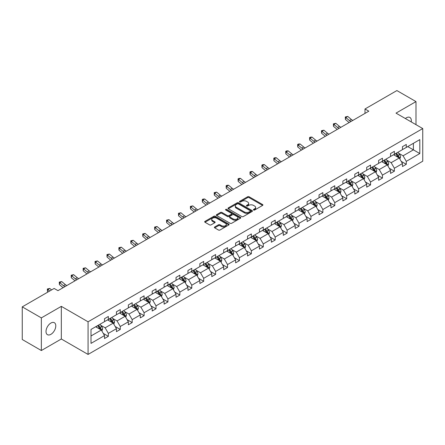 <?xml version="1.0" encoding="UTF-8"?>
<svg xmlns="http://www.w3.org/2000/svg" width="445" height="445" viewBox="0 0 445 445"><rect width="100%" height="100%" fill="white"/><g stroke="black" fill="none" stroke-linecap="round" stroke-linejoin="round"><path stroke-width="0.67" d="M253.594 210.018A0.74 0.428 0 0 0 254.646 210.018L262.611 205.418A1.062 0.612 0 0 0 262.923 204.989A1.062 0.612 0 0 0 262.611 204.555L249.117 196.762A1.062 0.612 0 0 0 247.615 196.762L239.649 201.363A0.74 0.428 0 0 0 239.432 201.663A0.74 0.428 0 0 0 239.649 201.969A0.74 0.428 0 0 0 240.695 201.969L241.73 201.374A3.393 1.958 0 0 1 246.53 201.374L247.654 202.019A3.393 1.958 0 0 1 248.644 203.404A3.393 1.958 0 0 1 247.654 204.795L246.619 205.39A0.74 0.428 0 0 0 246.402 205.69A0.74 0.428 0 0 0 246.619 205.99A0.74 0.428 0 0 0 247.67 205.99L248.705 205.395A3.393 1.958 0 0 1 253.5 205.395L254.623 206.046A3.393 1.958 0 0 1 255.619 207.431A3.393 1.958 0 0 1 254.623 208.816L253.594 209.411A0.74 0.428 0 0 0 253.377 209.717A0.74 0.428 0 0 0 253.594 210.018L253.594 209.411M50.897 334.34A6.914 3.994 120 0 0 55.414 328.249A6.914 3.994 120 0 0 54.357 322.708A6.914 3.994 120 0 0 50.897 323.053A6.914 3.994 120 0 0 46.38 329.144A6.914 3.994 120 0 0 47.443 334.684A6.914 3.994 120 0 0 50.897 334.34M411.213 121.902A6.914 3.994 120 0 0 409.895 117.441A6.914 3.994 120 0 0 406.441 117.78A6.914 3.994 120 0 0 405.373 118.531M214.696 226.978A1.062 0.612 0 0 0 214.384 227.412A1.062 0.612 0 0 0 214.696 227.846L218.484 230.032A1.062 0.612 0 0 0 219.98 230.032L228.83 224.925A1.062 0.612 0 0 0 229.142 224.491A1.062 0.612 0 0 0 228.83 224.058L215.336 216.264A1.062 0.612 0 0 0 213.834 216.264L204.984 221.371A1.062 0.612 0 0 0 204.672 221.805A1.062 0.612 0 0 0 204.984 222.239L209.562 224.881A1.062 0.612 0 0 0 211.058 224.881L214.846 222.695A1.062 0.612 0 0 0 215.158 222.261A1.062 0.612 0 0 0 214.846 221.827L212.577 220.52A2.837 1.635 0 0 1 211.748 219.363A2.837 1.635 0 0 1 213.5 217.844A2.837 1.635 0 0 1 216.587 218.2L225.476 223.334A2.837 1.635 0 0 1 226.305 224.491A2.837 1.635 0 0 1 224.553 226.004A2.837 1.635 0 0 1 221.465 225.648L219.98 224.792A1.062 0.612 0 0 0 218.484 224.792L214.696 226.978L214.696 227.846M61.327 306.355L41.346 317.891L22.25 306.866L22.25 339.502L41.346 350.532L61.327 338.995L88.066 354.431L88.066 321.796L61.327 306.355L61.327 338.995M415.992 124.661L415.992 101.593L396.011 113.13L422.75 128.566L88.066 321.796M415.992 101.593L396.89 90.569L364.995 108.98L364.995 113.392M22.25 306.866L54.145 288.449L57.967 290.657L368.816 111.189L364.995 108.98M241.802 216.565A1.062 0.612 0 0 0 243.304 216.565L252.154 211.458A1.062 0.612 0 0 0 252.46 211.025A1.062 0.612 0 0 0 252.154 210.591L238.654 202.798A1.062 0.612 0 0 0 237.152 202.798L228.307 207.91A1.062 0.612 0 0 0 227.996 208.343A1.062 0.612 0 0 0 228.307 208.777L241.802 216.565M226.016 210.179A0.74 0.428 0 0 1 226.766 210.285L226.766 209.4L240.489 217.327A1.062 0.612 0 0 1 240.801 217.761A1.062 0.612 0 0 1 240.489 218.189L231.645 223.301A1.062 0.612 0 0 1 230.143 223.301L216.643 215.508L216.643 214.64A1.062 0.612 0 0 0 216.337 215.074A1.062 0.612 0 0 0 216.643 215.508M216.643 214.64L220.431 212.454A1.062 0.612 0 0 1 221.933 212.454L227.406 215.614A1.062 0.612 0 0 0 228.908 215.614L231.417 214.167A1.062 0.612 0 0 0 231.728 213.734A1.062 0.612 0 0 0 231.417 213.3L225.721 210.007A0.74 0.428 0 0 1 225.504 209.706A0.74 0.428 0 0 1 225.96 209.311A0.74 0.428 0 0 1 226.766 209.4M41.346 317.891L41.346 350.532M91.008 329.445L104.525 321.64L104.525 318.687L108.346 316.478L108.346 319.432L116.445 314.76L116.445 311.806L120.267 309.598L120.267 312.551L128.36 307.879L128.36 304.925L132.182 302.717L132.182 305.671L140.281 300.998L140.281 298.044L144.102 295.836L144.102 298.795L152.196 294.117L152.196 291.164L156.017 288.955L156.017 291.914L164.116 287.236L164.116 284.283L167.937 282.074L167.937 285.034L176.031 280.356L176.031 277.402L179.852 275.194L179.852 278.153L187.951 273.475L187.951 270.521L191.773 268.313L191.773 271.272L199.866 266.594L199.866 263.64L203.688 261.432L203.688 264.391L211.787 259.713L211.787 256.759L215.608 254.557L215.608 257.51L223.702 252.832L223.702 249.879L227.523 247.676L227.523 250.63L235.622 245.952L235.622 242.998L239.438 240.795L239.438 243.749L247.537 239.071L247.537 236.117L251.358 233.914L251.358 236.868L259.457 232.19L259.457 229.236L263.273 227.033L263.273 229.987L271.372 225.309L271.372 222.355L275.194 220.153L275.194 223.106L283.293 218.434L283.293 215.475L287.108 213.272L287.108 216.226L295.207 211.553L295.207 208.594L299.029 206.391L299.029 209.345L307.128 204.672L307.128 201.713L310.944 199.51L310.944 202.464L319.043 197.791L319.043 194.832L322.864 192.629L322.864 195.583L330.963 190.911L330.963 187.951L334.779 185.749L334.779 188.702L342.878 184.03L342.878 181.071L346.7 178.868L346.7 181.821L354.799 177.149L354.799 174.195L358.614 171.987L358.614 174.941L366.713 170.268L366.713 167.314L370.535 165.106L370.535 168.06L378.634 163.387L378.634 160.434L382.45 158.225L382.45 161.179L390.549 156.507L390.549 153.553L394.37 151.345L394.37 154.298L402.469 149.626L402.469 146.672L406.285 144.464L406.285 147.423L419.807 139.613L419.807 153.553L406.285 161.357L406.285 164.311L402.469 166.519L402.469 163.565L394.37 168.238L394.37 171.191L390.549 173.4L390.549 170.446L382.45 175.119L382.45 178.072L378.634 180.281L378.634 177.327L370.535 181.999L370.535 184.953L366.713 187.161L366.713 184.202L358.614 188.88L358.614 191.834L354.799 194.042L354.799 191.083L346.7 195.761L346.7 198.715L342.878 200.923L342.878 197.964L334.779 202.642L334.779 205.596L330.963 207.804L330.963 204.845L322.864 209.523L322.864 212.476L319.043 214.685L319.043 211.725L310.944 216.404L310.944 219.357L307.128 221.566L307.128 218.606L299.029 223.284L299.029 226.238L295.207 228.441L295.207 225.487L287.108 230.165L287.108 233.119L283.293 235.322L283.293 232.368L275.194 237.046L275.194 240L271.372 242.202L271.372 239.249L263.273 243.927L263.273 246.88L259.457 249.083L259.457 246.13L251.358 250.808L251.358 253.761L247.537 255.964L247.537 253.01L239.438 257.688L239.438 260.642L235.622 262.845L235.622 259.891L227.523 264.564L227.523 267.523L223.702 269.726L223.702 266.772L215.608 271.444L215.608 274.404L211.787 276.606L211.787 273.653L203.688 278.325L203.688 281.285L199.866 283.487L199.866 280.534L191.773 285.206L191.773 288.165L187.951 290.368L187.951 287.414L179.852 292.087L179.852 295.046L176.031 297.249L176.031 294.295L167.937 298.968L167.937 301.927L164.116 304.13L164.116 301.176L156.017 305.849L156.017 308.802L152.196 311.011L152.196 308.057L144.102 312.729L144.102 315.683L140.281 317.891L140.281 314.938L132.182 319.61L132.182 322.564L128.36 324.772L128.36 321.818L120.267 326.491L120.267 329.445L116.445 331.653L116.445 328.699L108.346 333.372L108.346 336.325L104.525 338.534L104.525 335.575L91.008 343.384L91.008 329.445M88.066 354.431L422.75 161.201L422.75 128.566M107.584 319.877L113.236 323.137L105.137 327.815L100.715 325.262M105.137 327.815L108.346 333.372M113.236 323.137L116.445 328.699M104.525 320.934L105.137 321.284L108.346 319.432M119.499 312.996L125.156 316.261L117.057 320.934L112.635 318.381M117.057 320.934L120.267 326.491M125.156 316.261L128.36 321.818M116.445 314.053L117.057 314.404L120.267 312.551M131.42 306.116L137.071 309.381L128.972 314.053L124.55 311.5M128.972 314.053L132.182 319.61M137.071 309.381L140.281 314.938M128.36 307.172L128.972 307.528L132.182 305.671M143.335 299.235L148.992 302.5L140.893 307.172L136.47 304.619M140.893 307.172L144.102 312.729M148.992 302.5L152.196 308.057M140.281 300.292L140.893 300.648L144.102 298.795M155.255 292.354L160.906 295.619L152.807 300.292L148.385 297.738M152.807 300.292L156.017 305.849M160.906 295.619L164.116 301.176M152.196 293.411L152.807 293.767L156.017 291.914M167.17 285.473L172.827 288.738L164.728 293.411L160.306 290.858M164.728 293.411L167.937 298.968M172.827 288.738L176.031 294.295M164.116 286.53L164.728 286.886L167.937 285.034M179.09 278.592L184.742 281.857L176.643 286.53L172.221 283.977M176.643 286.53L179.852 292.087M184.742 281.857L187.951 287.414M176.031 279.649L176.643 280.005L179.852 278.153M191.005 271.711L196.662 274.977L188.563 279.649L184.141 277.096M188.563 279.649L191.773 285.206M196.662 274.977L199.866 280.534M187.951 272.768L188.563 273.124L191.773 271.272M202.926 264.831L208.577 268.096L200.478 272.768L196.056 270.215M200.478 272.768L203.688 278.325M208.577 268.096L211.787 273.653M199.866 265.887L200.478 266.243L203.688 264.391M214.84 257.95L220.492 261.215L212.398 265.887L207.976 263.334M212.398 265.887L215.608 271.444M220.492 261.215L223.702 266.772M211.787 259.007L212.398 259.363L215.608 257.51M226.761 251.069L232.412 254.334L224.313 259.007L219.891 256.454M224.313 259.007L227.523 264.564M232.412 254.334L235.622 259.891M223.702 252.126L224.313 252.482L227.523 250.63M238.676 244.188L244.327 247.453L236.234 252.126L231.812 249.578M236.234 252.126L239.438 257.688M244.327 247.453L247.537 253.01M235.622 245.245L236.234 245.601L239.438 243.749M250.596 237.307L256.248 240.573L248.149 245.245L243.727 242.697M248.149 245.245L251.358 250.808M256.248 240.573L259.457 246.13M247.537 238.37L248.149 238.72L251.358 236.868M262.511 230.427L268.163 233.692L260.069 238.37L255.647 235.817M260.069 238.37L263.273 243.927M268.163 233.692L271.372 239.249M259.457 231.489L260.069 231.839L263.273 229.987M274.432 223.546L280.083 226.811L271.984 231.489L267.562 228.936M271.984 231.489L275.194 237.046M280.083 226.811L283.293 232.368M271.372 224.608L271.984 224.959L275.194 223.106M286.346 216.665L291.998 219.93L283.904 224.608L279.482 222.055M283.904 224.608L287.108 230.165M291.998 219.93L295.207 225.487M283.293 217.727L283.904 218.078L287.108 216.226M298.267 209.784L303.918 213.049L295.819 217.727L291.397 215.174M295.819 217.727L299.029 223.284M303.918 213.049L307.128 218.606M295.207 210.847L295.819 211.197L299.029 209.345M310.182 202.903L315.833 206.168L307.74 210.847L303.318 208.293M307.74 210.847L310.944 216.404M315.833 206.168L319.043 211.725M307.128 203.966L307.74 204.316L310.944 202.464M322.102 196.023L327.754 199.288L319.655 203.966L315.232 201.413M319.655 203.966L322.864 209.523M327.754 199.288L330.963 204.845M319.043 197.085L319.655 197.435L322.864 195.583M334.017 189.147L339.668 192.407L331.575 197.085L327.153 194.532M331.575 197.085L334.779 202.642M339.668 192.407L342.878 197.964M330.963 190.204L331.575 190.555L334.779 188.702M345.937 182.266L351.589 185.526L343.49 190.204L339.068 187.651M343.49 190.204L346.7 195.761M351.589 185.526L354.799 191.083M342.878 183.323L343.49 183.674L346.7 181.821M357.852 175.386L363.504 178.645L355.41 183.323L350.988 180.77M355.41 183.323L358.614 188.88M363.504 178.645L366.713 184.202M354.799 176.442L355.41 176.793L358.614 174.941M369.773 168.505L375.424 171.764L367.325 176.442L362.903 173.889M367.325 176.442L370.535 181.999M375.424 171.764L378.634 177.327M366.713 169.562L367.325 169.912L370.535 168.06M381.688 161.624L387.339 164.884L379.246 169.562L374.824 167.008M379.246 169.562L382.45 175.119M387.339 164.884L390.549 170.446M378.634 162.681L379.246 163.031L382.45 161.179M393.603 154.743L399.26 158.008L391.161 162.681L386.738 160.128M391.161 162.681L394.37 168.238M399.26 158.008L402.469 163.565M390.549 155.8L391.161 156.151L394.37 154.298M407.737 146.583L413.394 149.848L403.081 155.8L398.659 153.247M403.081 155.8L406.285 161.357M419.807 153.553L413.394 149.848L413.394 143.318L419.807 139.613M402.469 148.919L403.081 149.275L406.285 147.423M91.008 335.975L101.321 330.018L95.664 326.758M101.321 330.018L104.525 335.575M401.206 161.379L406.285 164.311M389.292 168.26L394.37 171.191M377.371 175.141L382.45 178.072M365.456 182.022L370.535 184.953M353.536 188.903L358.614 191.834M341.621 195.783L346.7 198.715M329.701 202.664L334.779 205.596M317.786 209.545L322.864 212.476M305.865 216.426L310.944 219.357M293.95 223.307L299.029 226.238M282.03 230.187L287.108 233.119M270.115 237.068L275.194 240M258.195 243.949L263.273 246.88M246.28 250.83L251.358 253.761M234.359 257.711L239.438 260.642M222.444 264.586L227.523 267.523M210.524 271.467L215.608 274.404M198.609 278.348L203.688 281.285M186.689 285.228L191.773 288.165M174.774 292.109L179.852 295.046M162.853 298.99L167.937 301.927M150.938 305.871L156.017 308.802M139.018 312.752L144.102 315.683M127.103 319.632L132.182 322.564M115.183 326.513L120.267 329.445M103.268 333.394L108.346 336.325M253.889 210.123L254.623 209.701A3.393 1.958 0 0 0 255.619 208.316L255.619 207.431M248.644 203.404L248.644 204.288A3.393 1.958 0 0 1 247.654 205.673L246.919 206.096M262.611 204.555L262.611 205.418L249.117 197.641A1.062 0.612 0 0 0 247.615 197.641L239.944 202.075M252.154 210.591L252.154 211.458L238.654 203.682A1.062 0.612 0 0 0 237.152 203.682L228.318 208.783L228.307 207.91M250.279 211.331A0.74 0.428 0 0 0 250.496 211.025A0.74 0.428 0 0 0 250.279 210.724L238.431 203.882A0.74 0.428 0 0 0 237.38 203.882L236.289 204.511A3.393 1.958 0 0 0 235.299 205.896A3.393 1.958 0 0 0 236.289 207.281L244.388 211.959A3.393 1.958 0 0 0 249.189 211.959L250.279 211.331L250.279 212.209A0.74 0.428 0 0 0 250.496 211.909L250.496 211.025M235.299 205.896L235.299 206.78A3.393 1.958 0 0 0 236.289 208.165L236.289 207.281M250.279 212.209L249.189 212.838A3.393 1.958 0 0 1 244.388 212.838L236.289 208.165M216.659 215.513L220.431 213.339L220.431 212.454M231.728 213.734L231.728 214.612A1.062 0.612 0 0 1 231.417 215.046L228.908 216.498A1.062 0.612 0 0 1 227.406 216.498L221.933 213.339A1.062 0.612 0 0 0 220.431 213.339M226.766 210.285L240.478 218.2M233.085 218.895A2.837 1.635 0 0 0 236.178 219.252A2.837 1.635 0 0 0 237.93 217.739A2.837 1.635 0 0 0 237.096 216.576L233.97 214.774A1.062 0.612 0 0 0 232.468 214.774L229.954 216.22A1.062 0.612 0 0 0 229.642 216.654A1.062 0.612 0 0 0 229.954 217.088L233.085 218.895L233.085 219.774A2.837 1.635 0 0 0 236.178 220.13A2.837 1.635 0 0 0 237.93 218.617L237.93 217.739M229.642 216.654L229.642 217.538A1.062 0.612 0 0 0 229.954 217.967L229.954 217.088M233.085 219.774L229.954 217.967M226.305 224.491L226.305 225.37A2.837 1.635 0 0 1 224.553 226.883A2.837 1.635 0 0 1 221.465 226.533L219.98 225.676A1.062 0.612 0 0 0 218.484 225.676L214.713 227.851M211.748 219.363L211.748 220.242A2.837 1.635 0 0 0 212.577 221.399L212.577 220.52M214.829 222.7L212.577 221.399M228.819 224.931L215.336 217.149A1.062 0.612 0 0 0 213.834 217.149L205 222.25M399.838 159.01L400.539 156.985A2.865 1.652 -120 0 0 399.627 154.543L397.913 152.257M394.837 155.455L394.092 154.46M398.837 157.764L398.998 157.102A2.865 1.652 -120 0 0 398.175 155.383L396.462 153.091M395.744 153.508L397.63 156.028A1.457 0.84 60 0 1 397.897 156.468L398.998 157.102M395.544 153.62L397.257 155.911A2.865 1.652 60 0 1 397.975 157.263M350.955 121.496A5.401 3.121 60 0 1 349.464 120.589L345.821 117.53L345.398 119.432L349.041 122.497A8.105 4.678 -120 0 0 349.119 122.559M352.863 120.395A5.401 3.121 60 0 1 351.372 119.488L347.734 116.429L345.821 117.53L345.298 116.957L347.734 116.429M345.398 119.432L345.298 116.957M387.923 165.89L388.624 163.866A2.865 1.652 -120 0 0 387.712 161.424L385.993 159.138M382.917 162.336L382.177 161.34M386.916 164.644L387.078 163.983A2.865 1.652 -120 0 0 386.26 162.264L384.541 159.972M383.829 160.389L385.715 162.909A1.457 0.84 60 0 1 385.982 163.348L387.078 163.983M383.629 160.5L385.342 162.792A2.865 1.652 60 0 1 386.054 164.144M376.003 172.771L376.709 170.741A2.865 1.652 -120 0 0 375.791 168.305L374.078 166.018M371.002 169.217L370.257 168.221M375.002 171.525L375.163 170.863A2.865 1.652 -120 0 0 374.34 169.144L372.626 166.853M371.909 167.27L373.794 169.79A1.457 0.84 60 0 1 374.061 170.229L375.163 170.863M371.709 167.381L373.427 169.673A2.865 1.652 60 0 1 374.139 171.025M339.04 128.377A5.401 3.121 60 0 1 337.544 127.47L333.906 124.411L333.483 126.313L337.121 129.378A8.105 4.678 -120 0 0 337.199 129.439M340.948 127.276A5.401 3.121 60 0 1 339.457 126.369L335.814 123.31L333.906 124.411L333.383 123.838L335.814 123.31M333.483 126.313L333.383 123.838M327.12 135.258A5.401 3.121 60 0 1 325.629 134.351L321.985 131.292L321.563 133.194L325.206 136.259A8.105 4.678 -120 0 0 325.284 136.32M329.027 134.156A5.401 3.121 60 0 1 327.537 133.25L323.899 130.19L321.985 131.292L321.462 130.719L323.899 130.19M321.563 133.194L321.462 130.719M364.088 179.652L364.789 177.622A2.865 1.652 -120 0 0 363.877 175.185L362.158 172.899M359.082 176.092L358.342 175.102M363.081 178.406L363.242 177.744A2.865 1.652 -120 0 0 362.425 176.025L360.706 173.734M359.994 174.151L361.88 176.671A1.457 0.84 60 0 1 362.147 177.11L363.242 177.744M359.794 174.262L361.507 176.554A2.865 1.652 60 0 1 362.219 177.905M315.205 142.139A5.401 3.121 60 0 1 313.708 141.232L310.07 138.173L309.648 140.075L313.286 143.134A8.105 4.678 -120 0 0 313.363 143.201M317.113 141.037A5.401 3.121 60 0 1 315.622 140.131L311.978 137.071L310.07 138.173L309.548 137.6L310.31 137.155L311.978 137.071M309.648 140.075L309.548 137.6M352.167 186.533L352.874 184.503A2.865 1.652 -120 0 0 351.956 182.066L350.243 179.774M347.167 182.973L346.421 181.983M351.166 185.281L351.328 184.625A2.865 1.652 -120 0 0 350.504 182.906L348.791 180.614M348.073 181.032L349.959 183.551A1.457 0.84 60 0 1 350.226 183.991L351.328 184.625M347.873 181.143L349.592 183.435A2.865 1.652 60 0 1 350.304 184.786M303.284 149.019A5.401 3.121 60 0 1 301.793 148.113L298.15 145.053L297.727 146.956L301.371 150.015A8.105 4.678 -120 0 0 301.449 150.082M305.192 147.918A5.401 3.121 60 0 1 303.701 147.011L300.064 143.952L298.15 145.053L297.627 144.48L298.395 144.035L300.064 143.952M297.727 146.956L297.627 144.48M340.253 193.414L340.953 191.383A2.865 1.652 -120 0 0 340.041 188.947L338.322 186.655M335.246 189.854L334.507 188.864M339.246 192.162L339.407 191.506A2.865 1.652 -120 0 0 338.589 189.787L336.876 187.495M336.159 187.912L338.044 190.432A1.457 0.84 60 0 1 338.311 190.872L339.407 191.506M335.958 188.024L337.672 190.315A2.865 1.652 60 0 1 338.384 191.667M291.369 155.9A5.401 3.121 60 0 1 289.873 154.994L286.235 151.934L285.812 153.837L289.45 156.896A8.105 4.678 -120 0 0 289.528 156.963M293.277 154.799A5.401 3.121 60 0 1 291.786 153.892L288.143 150.827L286.235 151.934L285.712 151.361L286.474 150.916L288.143 150.827M285.812 153.837L285.712 151.361M328.332 200.294L329.039 198.264A2.865 1.652 -120 0 0 328.121 195.828L326.407 193.536M323.331 196.735L322.586 195.744M327.331 199.043L327.492 198.387A2.865 1.652 -120 0 0 326.669 196.668L324.956 194.376M324.238 194.788L326.124 197.307A1.457 0.84 60 0 1 326.391 197.752L327.492 198.387M324.038 194.904L325.757 197.196A2.865 1.652 60 0 1 326.469 198.548M279.449 162.781A5.401 3.121 60 0 1 277.958 161.874L274.315 158.815L273.892 160.717L277.535 163.777A8.105 4.678 -120 0 0 277.613 163.843M281.357 161.68A5.401 3.121 60 0 1 279.866 160.773L276.228 157.708L274.315 158.815L273.792 158.242L274.559 157.797L276.228 157.708M273.892 160.717L273.792 158.242M316.417 207.175L317.118 205.145A2.865 1.652 -120 0 0 316.206 202.709L314.487 200.417M311.411 203.615L310.671 202.625M315.41 205.924L315.572 205.267A2.865 1.652 -120 0 0 314.754 203.549L313.041 201.257M312.323 201.668L314.209 204.188A1.457 0.84 60 0 1 314.476 204.633L315.572 205.267M312.123 201.785L313.836 204.077A2.865 1.652 60 0 1 314.548 205.429M267.534 169.662A5.401 3.121 60 0 1 266.043 168.755L262.4 165.696L261.977 167.598L265.615 170.658A8.105 4.678 -120 0 0 265.693 170.724M269.442 168.56A5.401 3.121 60 0 1 267.951 167.654L264.308 164.589L262.4 165.696L261.877 165.123L262.639 164.678L264.308 164.589M261.977 167.598L261.877 165.123M304.497 214.056L305.203 212.026A2.865 1.652 -120 0 0 304.285 209.589L302.572 207.298M299.496 210.496L298.751 209.506M303.496 212.805L303.657 212.148A2.865 1.652 -120 0 0 302.834 210.429L301.12 208.138M300.403 208.549L302.289 211.069A1.457 0.84 60 0 1 302.555 211.514L303.657 212.148M300.203 208.666L301.921 210.958A2.865 1.652 60 0 1 302.633 212.31M255.614 176.543A5.401 3.121 60 0 1 254.123 175.636L250.479 172.577L250.057 174.479L253.7 177.538A8.105 4.678 -120 0 0 253.778 177.605M257.522 175.441A5.401 3.121 60 0 1 256.031 174.535L252.393 171.47L250.479 172.577L249.957 172.004L250.724 171.559L252.393 171.47M250.057 174.479L249.957 172.004M292.582 220.937L293.283 218.907A2.865 1.652 -120 0 0 292.371 216.47L290.652 214.179M287.576 217.377L286.836 216.387M291.575 219.685L291.736 219.029A2.865 1.652 -120 0 0 290.919 217.31L289.205 215.018M288.488 215.43L290.374 217.95A1.457 0.84 60 0 1 290.641 218.395L291.736 219.029M288.288 215.547L290.001 217.839A2.865 1.652 60 0 1 290.713 219.19M243.699 183.423A5.401 3.121 60 0 1 242.208 182.517L238.565 179.457L238.142 181.36L241.78 184.419A8.105 4.678 -120 0 0 241.858 184.486M245.607 182.322A5.401 3.121 60 0 1 244.116 181.41L240.472 178.35L238.565 179.457L238.042 178.884L238.804 178.439L240.472 178.35M238.142 181.36L238.042 178.884M280.661 227.818L281.368 225.787A2.865 1.652 -120 0 0 280.45 223.351L278.737 221.059M275.661 224.258L274.915 223.268M279.66 226.566L279.822 225.91A2.865 1.652 -120 0 0 278.998 224.185L277.285 221.899M276.567 222.311L278.453 224.831A1.457 0.84 60 0 1 278.72 225.276L279.822 225.91M276.367 222.428L278.086 224.719A2.865 1.652 60 0 1 278.798 226.071M231.778 190.304A5.401 3.121 60 0 1 230.288 189.398L226.644 186.333L226.221 188.241L229.865 191.3A8.105 4.678 -120 0 0 229.943 191.367M233.686 189.203A5.401 3.121 60 0 1 232.195 188.291L228.558 185.231L226.644 186.333L226.127 185.76L226.889 185.32L228.558 185.231M226.221 188.241L226.127 185.76M268.747 234.699L269.447 232.668A2.865 1.652 -120 0 0 268.535 230.232L266.822 227.94M263.746 231.139L263.001 230.148M267.74 233.447L267.901 232.791A2.865 1.652 -120 0 0 267.083 231.066L265.37 228.78M264.653 229.192L266.538 231.712A1.457 0.84 60 0 1 266.805 232.157L267.901 232.791M264.452 229.309L266.166 231.6A2.865 1.652 60 0 1 266.878 232.952M219.863 197.185A5.401 3.121 60 0 1 218.373 196.278L214.729 193.213L214.306 195.121L217.944 198.181A8.105 4.678 -120 0 0 218.022 198.248M221.771 196.084A5.401 3.121 60 0 1 220.281 195.171L216.637 192.112L214.729 193.213L214.206 192.641L216.637 192.112M214.306 195.121L214.206 192.641M256.826 241.579L257.533 239.549A2.865 1.652 -120 0 0 256.615 237.113L254.902 234.821M251.826 238.019L251.08 237.029M255.825 240.328L255.986 239.671A2.865 1.652 -120 0 0 255.163 237.947L253.45 235.661M252.732 236.072L254.618 238.592A1.457 0.84 60 0 1 254.885 239.037L255.986 239.671M252.532 236.189L254.251 238.481A2.865 1.652 60 0 1 254.963 239.833M207.943 204.066A5.401 3.121 60 0 1 206.452 203.159L202.809 200.094L202.386 202.002L206.029 205.062A8.105 4.678 -120 0 0 206.107 205.128M209.851 202.965A5.401 3.121 60 0 1 208.36 202.052L204.722 198.993L202.809 200.094L202.291 199.521L203.054 199.082L204.722 198.993M202.386 202.002L202.291 199.521M244.911 248.46L245.612 246.43A2.865 1.652 -120 0 0 244.7 243.994L242.987 241.702M239.911 244.9L239.165 243.91M243.905 247.209L244.066 246.552A2.865 1.652 -120 0 0 243.248 244.828L241.535 242.542M240.817 242.953L242.703 245.473A1.457 0.84 60 0 1 242.97 245.918L244.066 246.552M240.617 243.07L242.33 245.356A2.865 1.652 60 0 1 243.042 246.714M196.028 210.947A5.401 3.121 60 0 1 194.537 210.04L190.894 206.975L190.471 208.883L194.109 211.942A8.105 4.678 -120 0 0 194.187 212.009M197.936 209.845A5.401 3.121 60 0 1 196.445 208.933L192.802 205.874L190.894 206.975L190.371 206.402L192.802 205.874M190.471 208.883L190.371 206.402M232.991 255.341L233.697 253.311A2.865 1.652 -120 0 0 232.78 250.874L231.066 248.583M227.99 251.781L227.245 250.785M231.99 254.089L232.151 253.433A2.865 1.652 -120 0 0 231.328 251.709L229.614 249.422M228.897 249.834L230.788 252.354A1.457 0.84 60 0 1 231.05 252.799L232.151 253.433M228.697 249.951L230.415 252.237A2.865 1.652 60 0 1 231.127 253.589M184.108 217.828A5.401 3.121 60 0 1 182.617 216.915L178.979 213.856L178.551 215.764L182.194 218.823A8.105 4.678 -120 0 0 182.272 218.89M186.021 216.726A5.401 3.121 60 0 1 184.525 215.814L180.887 212.755L178.979 213.856L178.456 213.283L180.887 212.755M178.551 215.764L178.456 213.283M221.076 262.222L221.777 260.192A2.865 1.652 -120 0 0 220.865 257.755L219.151 255.463M216.075 258.662L215.33 257.666M220.069 260.97L220.231 260.314A2.865 1.652 -120 0 0 219.413 258.589L217.7 256.303M216.982 256.715L218.868 259.235A1.457 0.84 60 0 1 219.135 259.68L220.231 260.314M216.782 256.832L218.495 259.118A2.865 1.652 60 0 1 219.207 260.47M172.193 224.708A5.401 3.121 60 0 1 170.702 223.796L167.059 220.737L166.636 222.645L170.274 225.704A8.105 4.678 -120 0 0 170.352 225.771M174.101 223.607A5.401 3.121 60 0 1 172.61 222.695L168.966 219.635L167.059 220.737L166.536 220.164L168.966 219.635M166.636 222.645L166.536 220.164M209.156 269.103L209.862 267.072A2.865 1.652 -120 0 0 208.944 264.636L207.231 262.344M204.155 265.543L203.41 264.547M208.154 267.851L208.316 267.195A2.865 1.652 -120 0 0 207.492 265.47L205.779 263.184M205.062 263.596L206.953 266.116A1.457 0.84 60 0 1 207.214 266.561L208.316 267.195M204.861 263.713L206.58 265.999A2.865 1.652 60 0 1 207.292 267.35M160.272 231.589A5.401 3.121 60 0 1 158.782 230.677L155.144 227.618L154.715 229.525L158.359 232.585A8.105 4.678 -120 0 0 158.437 232.646M162.186 230.482A5.401 3.121 60 0 1 160.69 229.576L157.052 226.516L155.144 227.618L154.621 227.045L157.052 226.516M154.715 229.525L154.621 227.045M197.241 275.983L197.942 273.953A2.865 1.652 -120 0 0 197.029 271.517L195.316 269.225M192.24 272.423L191.495 271.428M196.239 274.732L196.395 274.076A2.865 1.652 -120 0 0 195.578 272.351L193.864 270.065M193.147 270.477L195.032 272.996A1.457 0.84 60 0 1 195.299 273.441L196.395 274.076M192.946 270.593L194.66 272.88A2.865 1.652 60 0 1 195.372 274.231M148.357 238.47A5.401 3.121 60 0 1 146.867 237.558L143.223 234.498L142.801 236.406L146.438 239.466A8.105 4.678 -120 0 0 146.516 239.527M150.265 237.363A5.401 3.121 60 0 1 148.775 236.456L145.131 233.397L143.223 234.498L142.7 233.925L145.131 233.397M142.801 236.406L142.7 233.925M185.32 282.864L186.027 280.834A2.865 1.652 -120 0 0 185.109 278.392L183.396 276.106M180.32 279.304L179.574 278.309M184.319 281.613L184.48 280.956A2.865 1.652 -120 0 0 183.657 279.232L181.944 276.946M181.226 277.357L183.118 279.877A1.457 0.84 60 0 1 183.379 280.322L184.48 280.956M181.026 277.474L182.745 279.76A2.865 1.652 60 0 1 183.457 281.112M136.437 245.351A5.401 3.121 60 0 1 134.946 244.439L131.308 241.379L130.88 243.287L134.524 246.346A8.105 4.678 -120 0 0 134.601 246.408M138.351 244.244A5.401 3.121 60 0 1 136.854 243.337L133.216 240.278L131.308 241.379L130.786 240.806L133.216 240.278M130.88 243.287L130.786 240.806M173.405 289.74L174.106 287.715A2.865 1.652 -120 0 0 173.194 285.273L171.481 282.987M168.405 286.185L167.659 285.189M172.404 288.493L172.56 287.837A2.865 1.652 -120 0 0 171.742 286.113L170.029 283.821M169.311 284.238L171.197 286.758A1.457 0.84 60 0 1 171.464 287.203L172.56 287.837M169.111 284.355L170.824 286.641A2.865 1.652 60 0 1 171.536 287.993M124.522 252.232A5.401 3.121 60 0 1 123.031 251.319L119.388 248.26L118.965 250.168L122.603 253.227A8.105 4.678 -120 0 0 122.681 253.288M126.43 251.125A5.401 3.121 60 0 1 124.939 250.218L121.296 247.159L119.388 248.26L118.865 247.687L121.296 247.159M118.965 250.168L118.865 247.687M161.485 296.62L162.191 294.596A2.865 1.652 -120 0 0 161.274 292.154L159.56 289.867M156.484 293.066L155.739 292.07M160.484 295.374L160.645 294.718A2.865 1.652 -120 0 0 159.827 292.994L158.109 290.702M157.391 291.119L159.282 293.639A1.457 0.84 60 0 1 159.544 294.084L160.645 294.718M157.191 291.236L158.91 293.522A2.865 1.652 60 0 1 159.621 294.874M112.602 259.112A5.401 3.121 60 0 1 111.111 258.2L107.473 255.141L107.045 257.049L110.688 260.108A8.105 4.678 -120 0 0 110.766 260.169M114.515 258.005A5.401 3.121 60 0 1 113.019 257.099L109.381 254.039L107.473 255.141L106.95 254.568L109.381 254.039M107.045 257.049L106.95 254.568M149.57 303.501L150.271 301.476A2.865 1.652 -120 0 0 149.359 299.034L147.645 296.748M144.569 299.947L143.824 298.951M148.569 302.255L148.725 301.599A2.865 1.652 -120 0 0 147.907 299.874L146.194 297.583M145.476 298L147.362 300.52A1.457 0.84 60 0 1 147.629 300.959L148.725 301.599M145.276 298.117L146.989 300.403A2.865 1.652 60 0 1 147.701 301.755M100.687 265.988A5.401 3.121 60 0 1 99.196 265.081L95.553 262.022L95.13 263.93L98.768 266.989A8.105 4.678 -120 0 0 98.846 267.05M102.595 264.886A5.401 3.121 60 0 1 101.104 263.98L97.461 260.92L95.553 262.022L95.03 261.449L97.461 260.92M95.13 263.93L95.03 261.449M137.65 310.382L138.356 308.357A2.865 1.652 -120 0 0 137.438 305.915L135.725 303.629M132.649 306.828L131.904 305.832M136.648 309.136L136.81 308.48A2.865 1.652 -120 0 0 135.992 306.755L134.273 304.463M133.556 304.881L135.447 307.4A1.457 0.84 60 0 1 135.708 307.84L136.81 308.48M133.355 304.992L135.074 307.284A2.865 1.652 60 0 1 135.786 308.635M88.766 272.868A5.401 3.121 60 0 1 87.276 271.962L83.638 268.902L83.209 270.805L86.853 273.87A8.105 4.678 -120 0 0 86.931 273.931M90.68 271.767A5.401 3.121 60 0 1 89.189 270.86L85.546 267.801L83.638 268.902L83.115 268.329L85.546 267.801M83.209 270.805L83.115 268.329M125.735 317.263L126.436 315.238A2.865 1.652 -120 0 0 125.523 312.796L123.81 310.51M120.734 313.708L119.989 312.713M124.734 316.017L124.889 315.355A2.865 1.652 -120 0 0 124.072 313.636L122.358 311.344M121.641 311.761L123.526 314.281A1.457 0.84 60 0 1 123.793 314.721L124.889 315.355M121.441 311.873L123.154 314.164A2.865 1.652 60 0 1 123.866 315.516M76.852 279.749A5.401 3.121 60 0 1 75.361 278.843L71.717 275.783L71.295 277.686L74.932 280.751A8.105 4.678 -120 0 0 75.01 280.812M78.759 278.648A5.401 3.121 60 0 1 77.269 277.741L73.625 274.682L71.717 275.783L71.194 275.21L73.625 274.682M71.295 277.686L71.194 275.21M113.814 324.144L114.521 322.113A2.865 1.652 -120 0 0 113.609 319.677L111.89 317.391M108.814 320.589L108.068 319.593M112.813 322.898L112.974 322.236A2.865 1.652 -120 0 0 112.157 320.517L110.438 318.225M109.72 318.642L111.612 321.162A1.457 0.84 60 0 1 111.873 321.601L112.974 322.236M109.52 318.753L111.239 321.045A2.865 1.652 60 0 1 111.951 322.397M64.931 286.63A5.401 3.121 60 0 1 63.44 285.723L59.802 282.664L59.374 284.566L63.018 287.631A8.105 4.678 -120 0 0 63.095 287.693M66.845 285.529A5.401 3.121 60 0 1 65.354 284.622L61.71 281.563L59.802 282.664L59.28 282.091L61.71 281.563M59.374 284.566L59.28 282.091M101.899 331.024L102.6 328.994A2.865 1.652 -120 0 0 101.688 326.558L99.975 324.272M96.899 327.464L96.153 326.474M100.898 329.778L101.054 329.116A2.865 1.652 -120 0 0 100.236 327.398L98.523 325.106M97.805 325.523L99.691 328.043A1.457 0.84 60 0 1 99.958 328.482L101.054 329.116M97.605 325.634L99.318 327.926A2.865 1.652 60 0 1 100.036 329.278M51.57 289.934L49.79 288.443L47.882 289.545L47.459 291.447L48.066 291.959M49.662 291.036L47.359 288.972L49.79 288.443M47.459 291.447L47.359 288.972M254.623 209.701L254.623 208.816M246.619 205.99L246.619 205.39M247.654 205.673L247.654 204.795M239.649 201.969L239.649 201.363M247.615 197.641L247.615 196.762M249.117 197.641L249.117 196.762M237.152 203.682L237.152 202.798M238.654 203.682L238.654 202.798M244.388 212.838L244.388 211.959M249.189 212.838L249.189 211.959M221.933 213.339L221.933 212.454M227.406 216.498L227.406 215.614M228.908 216.498L228.908 215.614M231.417 215.046L231.417 214.167M240.489 218.189L240.489 217.327M218.484 225.676L218.484 224.792M219.98 225.676L219.98 224.792M221.465 226.533L221.465 225.648M214.846 222.695L214.846 221.827M204.984 222.239L204.984 221.371M213.834 217.149L213.834 216.264M215.336 217.149L215.336 216.264M228.83 224.925L228.83 224.058M399.054 157.886L400.522 157.041M398.175 155.383L399.627 154.543M396.445 156.384L397.257 155.911M349.464 120.589L351.372 119.488M387.133 164.767L388.607 163.916M386.26 162.264L387.712 161.424M384.53 163.265L385.342 162.792M375.218 171.648L376.687 170.797M374.34 169.144L375.791 168.305M372.61 170.14L373.427 169.673M337.544 127.47L339.457 126.369M325.629 134.351L327.537 133.25M363.298 178.528L364.772 177.677M362.425 176.025L363.877 175.185M360.695 177.021L361.507 176.554M313.708 141.232L315.622 140.131M351.383 185.409L352.852 184.558M350.504 182.906L351.956 182.066M348.774 183.902L349.592 183.435M301.793 148.113L303.701 147.011M339.463 192.29L340.937 191.439M338.589 189.787L340.041 188.947M336.859 190.783L337.672 190.315M289.873 154.994L291.786 153.892M327.548 199.171L329.016 198.32M326.669 196.668L328.121 195.828M324.939 197.663L325.757 197.196M277.958 161.874L279.866 160.773M315.627 206.052L317.101 205.201M314.754 203.549L316.206 202.709M313.024 204.544L313.836 204.077M266.043 168.755L267.951 167.654M303.713 212.933L305.181 212.081M302.834 210.429L304.285 209.589M301.104 211.425L301.921 210.958M254.123 175.636L256.031 174.535M291.792 219.813L293.266 218.962M290.919 217.31L292.371 216.47M289.189 218.306L290.001 217.839M242.208 182.517L244.116 181.41M279.877 226.694L281.346 225.843M278.998 224.185L280.45 223.351M277.268 225.187L278.086 224.719M230.288 189.398L232.195 188.291M267.957 233.575L269.431 232.724M267.083 231.066L268.535 230.232M265.353 232.067L266.166 231.6M218.373 196.278L220.281 195.171M256.042 240.456L257.51 239.605M255.163 237.947L256.615 237.113M253.433 238.948L254.251 238.481M206.452 203.159L208.36 202.052M244.121 247.337L245.595 246.486M243.248 244.828L244.7 243.994M241.518 245.829L242.33 245.356M194.537 210.04L196.445 208.933M232.207 254.217L233.675 253.366M231.328 251.709L232.78 250.874M229.598 252.71L230.415 252.237M182.617 216.915L184.525 215.814M220.286 261.093L221.76 260.247M219.413 258.589L220.865 257.755M217.683 259.591L218.495 259.118M170.702 223.796L172.61 222.695M208.371 267.973L209.84 267.128M207.492 265.47L208.944 264.636M205.762 266.472L206.58 265.999M158.782 230.677L160.69 229.576M196.451 274.854L197.925 274.009M195.578 272.351L197.029 271.517M193.848 273.352L194.66 272.88M146.867 237.558L148.775 236.456M184.536 281.735L186.004 280.89M183.657 279.232L185.109 278.392M181.927 280.233L182.745 279.76M134.946 244.439L136.854 243.337M172.615 288.616L174.09 287.77M171.742 286.113L173.194 285.273M170.012 287.114L170.824 286.641M123.031 251.319L124.939 250.218M160.701 295.497L162.169 294.651M159.827 292.994L161.274 292.154M158.092 293.995L158.91 293.522M111.111 258.2L113.019 257.099M148.78 302.377L150.254 301.532M147.907 299.874L149.359 299.034M146.177 300.876L146.989 300.403M99.196 265.081L101.104 263.98M136.865 309.258L138.334 308.413M135.992 306.755L137.438 305.915M134.257 307.756L135.074 307.284M87.276 271.962L89.189 270.86M124.945 316.139L126.419 315.288M124.072 313.636L125.523 312.796M122.342 314.637L123.154 314.164M75.361 278.843L77.269 277.741M113.03 323.02L114.499 322.169M112.157 320.517L113.609 319.677M110.421 321.512L111.239 321.045M63.44 285.723L65.354 284.622M101.115 329.901L102.584 329.05M100.236 327.398L101.688 326.558M98.506 328.393L99.318 327.926"/></g></svg>
